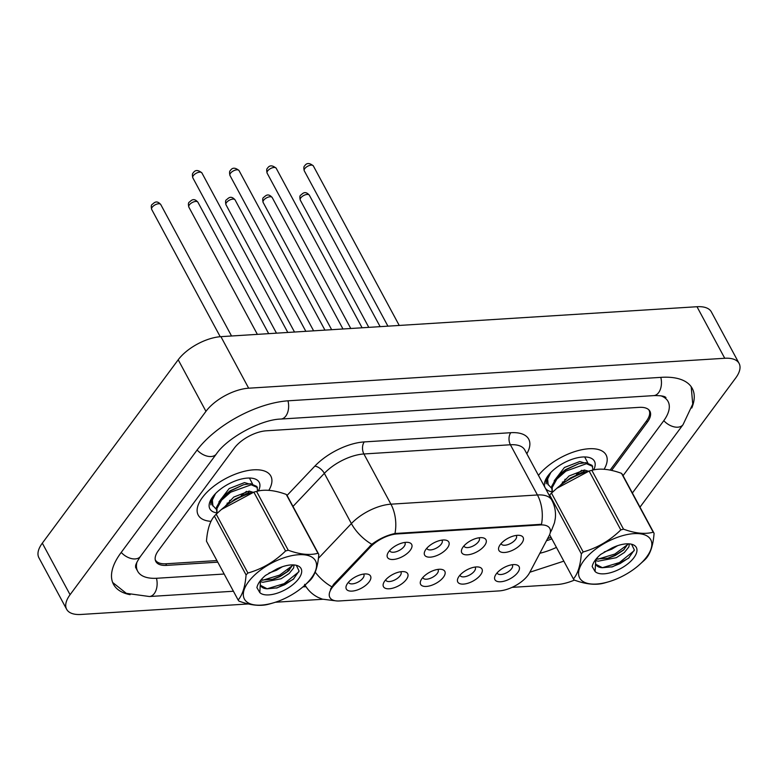 <?xml version="1.0" encoding="UTF-8"?>
<svg xmlns="http://www.w3.org/2000/svg" width="778" height="778" viewBox="0 0 778 778"><rect width="100%" height="100%" fill="white"/><g stroke="black" fill="none" stroke-linecap="round" stroke-linejoin="round"><path stroke-width="1.17" d="M463.134 546.915A13.741 6.389 -28.3 0 1 482.574 537.744A13.741 6.389 -28.3 0 1 484.597 545.563A13.741 6.389 -28.3 0 1 468.764 554.685A13.741 6.389 -28.3 0 1 461.976 548.83A13.741 6.389 -28.3 0 1 463.134 546.915M463.98 545.874A8.587 3.987 151.7 0 0 464.145 546.292A8.587 3.987 151.7 0 0 470.583 547.022A8.587 3.987 151.7 0 0 478.412 541.799A8.587 3.987 151.7 0 0 479.267 538.152A8.587 3.987 151.7 0 0 479.005 537.783M425.994 549.249A13.741 6.389 -28.3 0 1 445.424 540.078A13.741 6.389 -28.3 0 1 447.447 547.897A13.741 6.389 -28.3 0 1 431.615 557.019A13.741 6.389 -28.3 0 1 424.837 551.164A13.741 6.389 -28.3 0 1 425.994 549.249M426.83 548.208A8.587 3.987 151.7 0 0 426.996 548.626A8.587 3.987 151.7 0 0 433.434 549.356A8.587 3.987 151.7 0 0 441.262 544.133A8.587 3.987 151.7 0 0 442.118 540.486A8.587 3.987 151.7 0 0 441.855 540.117M388.844 551.583A13.741 6.389 -28.3 0 1 408.275 542.412A13.741 6.389 -28.3 0 1 410.298 550.231A13.741 6.389 -28.3 0 1 394.475 559.353A13.741 6.389 -28.3 0 1 387.687 553.498A13.741 6.389 -28.3 0 1 388.844 551.583M389.681 550.542A8.587 3.987 151.7 0 0 389.846 550.96A8.587 3.987 151.7 0 0 396.284 551.69A8.587 3.987 151.7 0 0 404.113 546.467A8.587 3.987 151.7 0 0 404.968 542.82A8.587 3.987 151.7 0 0 404.716 542.451M500.283 544.571A13.741 6.389 -28.3 0 1 519.723 535.4A13.741 6.389 -28.3 0 1 521.746 543.229A13.741 6.389 -28.3 0 1 505.914 552.351A13.741 6.389 -28.3 0 1 499.126 546.487A13.741 6.389 -28.3 0 1 500.283 544.571M501.129 543.54A8.587 3.987 151.7 0 0 501.295 543.958A8.587 3.987 151.7 0 0 507.723 544.678A8.587 3.987 151.7 0 0 515.551 539.465A8.587 3.987 151.7 0 0 516.407 535.809A8.587 3.987 151.7 0 0 516.154 535.449M459.146 576.197A13.741 6.389 -28.3 0 1 478.577 567.026A13.741 6.389 -28.3 0 1 480.6 574.845A13.741 6.389 -28.3 0 1 464.777 583.967A13.741 6.389 -28.3 0 1 457.989 578.112A13.741 6.389 -28.3 0 1 459.146 576.197M459.983 575.166A8.587 3.987 151.7 0 0 460.148 575.574A8.587 3.987 151.7 0 0 466.586 576.303A8.587 3.987 151.7 0 0 474.415 571.081A8.587 3.987 151.7 0 0 475.27 567.434A8.587 3.987 151.7 0 0 475.018 567.065M421.997 578.531A13.741 6.389 -28.3 0 1 441.427 569.36A13.741 6.389 -28.3 0 1 443.45 577.179A13.741 6.389 -28.3 0 1 427.628 586.301A13.741 6.389 -28.3 0 1 420.84 580.446A13.741 6.389 -28.3 0 1 421.997 578.531M422.833 577.5A8.587 3.987 151.7 0 0 422.999 577.908A8.587 3.987 151.7 0 0 429.437 578.638A8.587 3.987 151.7 0 0 437.265 573.415A8.587 3.987 151.7 0 0 438.121 569.768A8.587 3.987 151.7 0 0 437.868 569.408M384.847 580.865A13.741 6.389 -28.3 0 1 404.288 571.694A13.741 6.389 -28.3 0 1 406.311 579.522A13.741 6.389 -28.3 0 1 390.478 588.645A13.741 6.389 -28.3 0 1 383.69 582.78A13.741 6.389 -28.3 0 1 384.847 580.865M385.694 579.834A8.587 3.987 151.7 0 0 385.849 580.252A8.587 3.987 151.7 0 0 392.287 580.971A8.587 3.987 151.7 0 0 400.116 575.759A8.587 3.987 151.7 0 0 400.971 572.102A8.587 3.987 151.7 0 0 400.719 571.742M347.698 583.208A13.741 6.389 -28.3 0 1 367.138 574.038A13.741 6.389 -28.3 0 1 369.161 581.856A13.741 6.389 -28.3 0 1 353.329 590.979A13.741 6.389 -28.3 0 1 346.541 585.124A13.741 6.389 -28.3 0 1 347.698 583.208M348.544 582.168A8.587 3.987 151.7 0 0 348.709 582.586A8.587 3.987 151.7 0 0 355.138 583.315A8.587 3.987 151.7 0 0 362.976 578.093A8.587 3.987 151.7 0 0 363.832 574.446A8.587 3.987 151.7 0 0 363.569 574.076M496.296 573.863A13.741 6.389 -28.3 0 1 515.726 564.692A13.741 6.389 -28.3 0 1 517.749 572.511A13.741 6.389 -28.3 0 1 501.917 581.633A13.741 6.389 -28.3 0 1 495.139 575.778A13.741 6.389 -28.3 0 1 496.296 573.863M497.132 572.822A8.587 3.987 151.7 0 0 497.298 573.24A8.587 3.987 151.7 0 0 503.736 573.97A8.587 3.987 151.7 0 0 511.564 568.747A8.587 3.987 151.7 0 0 512.42 565.1A8.587 3.987 151.7 0 0 512.157 564.731M529.546 572.803A23.184 10.775 -28.3 0 1 527.961 575.292A23.184 10.775 -28.3 0 1 499.126 590.91L339.539 600.947A23.184 10.775 -28.3 0 1 329.853 597.455A23.184 10.775 -28.3 0 1 334.307 585.075L370.386 547.022A23.184 10.775 -28.3 0 1 397.081 533.941L540.117 524.946A23.184 10.775 -28.3 0 1 549.803 528.427A23.184 10.775 -28.3 0 1 549.083 535.789L529.546 572.803M604.117 469.251A41.215 19.158 151.7 0 0 606.081 454.945A41.215 19.158 151.7 0 0 575.992 451.211A41.215 19.158 151.7 0 0 538.464 475.387A41.215 19.158 151.7 0 1 575.992 451.211A41.215 19.158 151.7 0 1 606.081 454.945A41.215 19.158 151.7 0 1 604.117 469.251M268.848 490.334A41.215 19.158 151.7 0 0 270.812 476.029A41.215 19.158 151.7 0 0 239.925 472.538A41.215 19.158 151.7 0 0 202.338 497.589A41.215 19.158 151.7 0 0 198.234 515.114A41.215 19.158 151.7 0 0 211.023 521.328A41.215 19.158 151.7 0 1 198.234 515.114A41.215 19.158 151.7 0 1 202.338 497.589A41.215 19.158 151.7 0 1 239.925 472.538A41.215 19.158 151.7 0 1 270.812 476.029A41.215 19.158 151.7 0 1 268.848 490.334M330.485 589.199L333.781 584.103L371.826 544.289C379.11 538.872 386.822 535.274 394.971 533.504L541.478 524.294A30.05 18.721 86.4 0 0 537.433 494.973A34.349 15.968 -28.3 0 1 551.787 500.128L524.751 449.927A34.349 15.968 151.7 0 0 510.397 444.763L363.9 453.973A34.349 15.968 151.7 0 0 324.348 473.355L292.985 506.429M155.24 559.742A25.762 11.971 151.7 0 0 155.318 559.897A25.762 11.971 151.7 0 0 166.084 563.768L216.916 560.578M547.605 538.59A25.762 11.971 151.7 0 0 551.028 537.355M610.127 470.097L646.421 421.112A25.762 11.971 151.7 0 0 648.988 410.162A25.762 11.971 151.7 0 0 648.726 409.714M593.682 469.873A27.998 13.012 151.7 0 0 587.536 457.172A27.998 13.012 151.7 0 0 547.926 475.864A27.998 13.012 151.7 0 0 545.572 479.773A27.998 13.012 151.7 0 0 551.884 491.784M587.769 462.813L584.696 456.958M546.253 478.421L546.098 483.799L546.74 477.604M258.422 490.957A27.998 13.012 151.7 0 0 252.266 478.256A27.998 13.012 151.7 0 0 212.657 496.947A27.998 13.012 151.7 0 0 210.303 500.847A27.998 13.012 151.7 0 0 216.615 512.858M252.51 483.887L249.427 478.032M210.994 499.505L210.828 504.883L211.48 498.679M611.605 470.408L647.345 422.182A25.762 11.971 151.7 0 0 649.912 411.231A25.762 11.971 151.7 0 0 639.146 407.361L266.329 430.798A25.762 11.971 151.7 0 0 234.295 448.147L158.411 550.561A25.762 11.971 151.7 0 0 155.843 561.512A25.762 11.971 151.7 0 0 166.609 565.382L217.762 562.163M546.496 540.681A25.762 11.971 151.7 0 0 551.826 538.853M136.938 562.154A46.369 21.551 151.7 0 0 137.696 571.276A46.369 21.551 151.7 0 0 157.068 578.249L224.152 574.028M287.675 570.041L289.591 569.914M539.864 553.265A46.369 21.551 151.7 0 0 556.435 547.401M623.042 475.679L663.44 421.17A46.369 21.551 151.7 0 0 668.059 401.458A46.369 21.551 151.7 0 0 660.853 395.808M639.993 507.159L735.677 378.03A34.349 15.968 151.7 0 0 739.1 363.433A34.349 15.968 151.7 0 0 724.746 358.269L248.668 388.203A34.349 15.968 151.7 0 0 205.956 411.338L70.078 594.703A34.349 15.968 151.7 0 0 66.655 609.31A34.349 15.968 151.7 0 0 81.009 614.464L248.347 603.952M739.1 363.433L711.345 311.89A34.349 15.968 151.7 0 0 696.991 306.726L220.913 336.66A34.349 15.968 151.7 0 0 178.201 359.786L42.323 543.161A34.349 15.968 151.7 0 0 38.9 557.758L66.655 609.31M512.06 587.371L557.087 584.541A34.349 15.968 151.7 0 0 574.388 580.106M275.344 602.25L322.734 599.274M691.768 408.012A73.852 34.329 151.7 0 0 692.255 388.436A73.852 34.329 151.7 0 0 661.397 377.33L288.58 400.777A73.852 34.329 151.7 0 0 196.746 450.511L120.862 552.915A73.852 34.329 151.7 0 0 113.5 584.307A73.852 34.329 151.7 0 0 130.111 594.684M587.789 556.027A40.359 18.76 151.7 0 0 580.563 579.318A40.359 18.76 151.7 0 0 608.513 581.818A40.359 18.76 151.7 0 0 638.077 565.898A40.359 18.76 151.7 0 0 642.628 561.648A40.359 18.76 151.7 0 0 639.497 533.718A40.359 18.76 151.7 0 0 587.789 556.027M582.245 552.905A46.369 21.551 151.7 0 0 581.341 553.848L549.657 494.993A46.369 21.551 151.7 0 1 550.552 494.049A46.369 21.551 151.7 0 1 551.485 493.106L583.179 551.962A46.369 21.551 151.7 0 0 582.245 552.905M549.599 534.71L573.415 578.939C577.791 573.853 580.437 565.489 581.341 553.848M573.415 578.939A46.369 21.551 151.7 0 0 574.29 580.067C585.912 584.317 595.812 585.338 603.991 583.111A46.369 21.551 151.7 0 0 606.052 582.537L608.513 581.818M654.084 533.329A46.369 21.551 151.7 0 0 653.209 532.201L621.525 473.345A46.369 21.551 151.7 0 1 622.4 474.473L654.084 533.329C653.199 544.901 650.554 553.265 646.158 558.419A46.369 21.551 151.7 0 1 645.254 559.363A46.369 21.551 151.7 0 1 644.32 560.306L638.077 565.898M595.86 560.568L598.087 561.201L616.302 557.69L624.384 552.477L628.887 546.895L629.314 543.871M596.541 558.993L608.308 558.186L615.165 555.57L623.411 550.202L628.07 543.812M604.234 551.981L611.732 549.19L617.664 545.65M596.133 559.752A19.635 9.122 151.7 0 0 596.094 564.74A19.635 9.122 151.7 0 0 602.425 567.716L612.626 566.763L628.517 558.244L634.342 549.949L631.717 544.512M595.89 564.322L602.425 567.716M551.369 488.02L547.595 483.877L547.518 476.437M548.169 484.937L547.634 478.985L550.805 472.499M552.195 492.425L551.641 486.425L556.289 478.023L565.314 470.077L578.813 463.659L585.883 462.638L592.136 465.38L592.982 470.029M552.273 492.357L552.205 487.485L556.863 479.083L565.888 471.137L586.456 463.698L592.7 466.44M566.258 481.251L569.895 478.577L583.383 472.168L588.703 471.176M595.082 571.529A23.992 11.155 151.7 0 0 627.418 564.167A23.992 11.155 151.7 0 0 630.413 544.007A23.992 11.155 151.7 0 0 612.014 547.955L600.713 554.393C595.802 558.633 592.962 562.679 592.175 566.549L595.082 571.529L595.724 560.598L597.407 557.534M621.525 473.345C609.855 469.085 599.955 468.074 591.825 470.301A46.369 21.551 151.7 0 0 589.753 470.875L587.302 471.594A40.359 18.76 151.7 0 0 557.729 487.514L551.485 493.106M589.753 470.875A46.369 21.551 151.7 0 0 589.121 471.06L556.688 488.399M591.825 470.301L623.509 529.157A46.369 21.551 151.7 0 0 620.805 529.915L589.121 471.06M623.509 529.157C635.13 533.407 645.03 534.428 653.209 532.201M583.179 551.962C597.416 547.887 609.952 540.535 620.805 529.915M597.796 559.207L614.853 554.043L627.895 544.376M602.376 567.716L619.434 562.543L634.138 550.717M607.229 558.468L615.427 555.103L624.238 549.453M611.673 567.016L620.008 563.603L629.139 557.69M560.004 485.657L569.01 475.99L584.336 470.029L588.401 471.205M554.179 480.862L564.439 467.481L579.756 461.529L583.821 462.706M581.788 470.272L576.488 474.492M566.355 479.015L564.838 479.394M566.151 481.319L570.157 478.11L582.061 472.567M560.705 473.569L565.577 469.611L578.813 463.659M584.774 470.038L583.062 472.256M565.781 481.563L562.348 482.097M252.519 577.101A40.359 18.76 151.7 0 0 245.294 600.392A40.359 18.76 151.7 0 0 273.243 602.901A40.359 18.76 151.7 0 0 302.817 586.982A40.359 18.76 151.7 0 0 307.359 582.732A40.359 18.76 151.7 0 0 304.227 554.802A40.359 18.76 151.7 0 0 252.519 577.101M256.555 491.385L288.239 550.231C299.861 554.49 309.761 555.502 317.949 553.284A46.369 21.551 151.7 0 1 318.815 554.413L287.131 495.557A46.369 21.551 151.7 0 0 286.255 494.429C274.585 490.169 264.685 489.148 256.555 491.385A46.369 21.551 151.7 0 0 254.484 491.959A46.369 21.551 151.7 0 0 253.852 492.143L221.429 509.473L216.216 514.18L247.91 573.036A46.369 21.551 151.7 0 0 246.976 573.979A46.369 21.551 151.7 0 0 246.081 574.932L214.388 516.077C210.011 521.163 207.366 529.526 206.462 541.157L238.146 600.013C242.522 594.927 245.167 586.563 246.081 574.932M238.146 600.013A46.369 21.551 151.7 0 0 239.021 601.141C250.642 605.401 260.542 606.412 268.721 604.195A46.369 21.551 151.7 0 0 270.793 603.621L273.243 602.901M318.815 554.413C317.93 565.976 315.284 574.339 310.889 579.493A46.369 21.551 151.7 0 1 309.994 580.446A46.369 21.551 151.7 0 1 309.061 581.39L302.817 586.982M216.216 514.18A46.369 21.551 151.7 0 0 215.282 515.124A46.369 21.551 151.7 0 0 214.388 516.077M260.591 581.643L262.818 582.284L281.043 578.774L289.115 573.551L293.617 567.969L294.045 564.954M261.272 580.077L273.039 579.27L279.895 576.644L288.152 571.276L292.8 564.896M268.964 573.065L276.462 570.274L282.395 566.734M260.863 580.835A19.635 9.122 151.7 0 0 260.825 585.824A19.635 9.122 151.7 0 0 267.165 588.8L277.357 587.837L293.248 579.318L299.083 571.023L296.447 565.587M260.63 585.396L267.165 588.8M216.099 509.104L212.326 504.951L212.248 497.512M212.9 506.021L212.365 500.06L215.535 493.583M216.926 513.509L216.372 507.499L221.02 499.106L230.045 491.151L243.543 484.743L250.623 483.712L256.866 486.454L257.713 491.103M217.004 513.431L216.945 508.569L221.594 500.166L230.619 492.211L251.197 484.782L257.44 487.524M230.998 502.325L234.625 499.651L248.124 493.242L253.443 492.26M259.823 592.612A23.992 11.155 151.7 0 0 292.149 585.241A23.992 11.155 151.7 0 0 295.144 565.081A23.992 11.155 151.7 0 0 276.744 569.029L265.444 575.477C260.542 579.707 257.693 583.763 256.905 587.623L259.823 592.612L260.455 581.672L262.147 578.608M254.484 491.959L252.033 492.669A40.359 18.76 151.7 0 0 222.469 508.588L221.429 509.473M288.239 550.231A46.369 21.551 151.7 0 0 285.545 550.999L253.852 492.143M317.949 553.284L286.255 494.429M247.91 573.036C262.147 568.961 274.692 561.619 285.545 550.999M262.526 580.291L279.594 575.117L292.625 565.46M267.107 588.79L284.164 583.626L298.869 571.801M271.969 579.552L280.158 576.187L288.969 570.527M276.404 588.09L284.738 584.686L293.87 578.764M224.745 506.741L233.75 497.064L249.067 491.113L253.132 492.289M218.919 501.936L229.17 488.565L244.496 482.603L248.552 483.78M246.519 491.346L241.219 495.567M231.095 500.089L229.568 500.468M230.881 502.403L234.888 499.194L246.791 493.641M225.445 494.643L230.317 490.685L243.543 484.743M249.514 491.122L247.793 493.34M230.512 502.637L227.079 503.181M334.307 585.075L333.781 584.103M370.386 547.022L369.871 546.049M397.081 533.941L396.731 533.28M540.117 524.946L539.767 524.284M394.971 533.504A30.05 18.721 -93.6 0 0 390.926 504.183L537.433 494.973L510.397 444.763A8.587 5.349 86.4 0 1 510.767 432.704A42.936 19.956 -28.3 0 1 527.367 452.786L526.842 453.798M371.826 544.289A30.05 15.375 -136.5 0 1 351.384 523.565A34.349 15.968 -28.3 0 1 390.926 504.183L363.9 453.973A8.587 5.349 86.4 0 1 364.26 441.914L510.767 432.704M550.27 532.609L551.767 529.769A30.05 21.881 -152.2 0 1 550.377 531.957M318.416 558.322L351.384 523.565L324.348 473.355A8.587 4.396 43.5 0 0 314.827 466.148A42.936 19.956 -28.3 0 1 364.26 441.914M331.759 586.777A30.05 15.375 -136.5 0 1 315.197 572.161M287.053 495.44L314.827 466.148M527.367 452.786A8.587 6.253 27.8 0 0 526.424 453.029M300.269 200.082C299.618 197.34 299.754 195.686 300.687 195.122C302.292 194.179 304.781 189.978 309.343 195.19A5.154 2.392 151.7 0 0 305.482 194.763A5.154 2.392 151.7 0 0 300.785 197.894A5.154 2.392 151.7 0 0 300.269 200.082L368.801 327.363M304.781 168.602A5.154 2.392 151.7 0 0 304.266 170.79C303.605 168.058 303.751 166.404 304.684 165.84C306.658 162.748 309.547 162.777 313.339 165.909A5.154 2.392 151.7 0 0 309.479 165.471A5.154 2.392 151.7 0 0 304.781 168.602M263.12 202.416C262.468 199.674 262.604 198.03 263.538 197.456C265.142 196.513 267.632 192.312 272.193 197.534A5.154 2.392 151.7 0 0 268.332 197.097A5.154 2.392 151.7 0 0 263.635 200.228A5.154 2.392 151.7 0 0 263.12 202.416L331.652 329.697M225.98 204.75C225.319 202.017 225.455 200.364 226.388 199.79C227.993 198.847 230.483 194.656 235.053 199.868A5.154 2.392 151.7 0 0 231.183 199.431A5.154 2.392 151.7 0 0 226.486 202.562A5.154 2.392 151.7 0 0 225.98 204.75L294.512 332.031M188.83 207.084C188.169 204.351 188.315 202.698 189.249 202.134C190.853 201.181 193.343 196.99 197.904 202.202A5.154 2.392 151.7 0 0 194.043 201.765A5.154 2.392 151.7 0 0 189.346 204.896A5.154 2.392 151.7 0 0 188.83 207.084L257.362 334.365M151.681 209.418C151.02 206.685 151.165 205.032 152.099 204.468C153.704 203.515 156.193 199.324 160.754 204.536A5.154 2.392 151.7 0 0 156.893 204.099A5.154 2.392 151.7 0 0 152.196 207.23A5.154 2.392 151.7 0 0 151.681 209.418L220.213 336.709M267.632 170.936A5.154 2.392 151.7 0 0 267.117 173.124C266.465 170.392 266.601 168.738 267.535 168.174C269.509 165.082 272.397 165.111 276.19 168.243A5.154 2.392 151.7 0 0 272.329 167.805A5.154 2.392 151.7 0 0 267.632 170.936M230.483 173.27A5.154 2.392 151.7 0 0 229.967 175.468C229.316 172.726 229.452 171.072 230.385 170.508C232.369 167.426 235.248 167.445 239.041 170.577A5.154 2.392 151.7 0 0 235.18 170.139A5.154 2.392 151.7 0 0 230.483 173.27M193.333 175.614A5.154 2.392 151.7 0 0 192.818 177.802C192.166 175.06 192.302 173.406 193.236 172.842C195.22 169.76 198.108 169.779 201.891 172.911A5.154 2.392 151.7 0 0 198.03 172.473A5.154 2.392 151.7 0 0 193.333 175.614M233.419 591.241L149.415 596.522A13.741 8.558 -93.6 0 0 154.316 593.517A13.741 8.558 -93.6 0 0 156.466 578.278M121.222 552.429A13.741 8.646 36.5 0 0 135.197 558.935A13.741 8.646 36.5 0 0 140.468 556.406L216.352 454.002C227.273 437.8 261.165 419.42 280.926 419.05L653.744 395.613C666.464 395.399 665.56 397.879 665.958 397.539M197.116 450.015A13.741 8.646 36.5 0 0 211.081 456.53A13.741 8.646 36.5 0 0 216.352 454.002M287.977 400.816A13.741 8.558 86.4 0 1 285.827 416.045A13.741 8.558 86.4 0 1 280.926 419.05M660.794 377.369A13.741 8.558 86.4 0 1 658.645 392.608A13.741 8.558 86.4 0 1 653.744 395.613M691.204 386.744L692.741 404.103L683.045 424.662A13.741 8.646 -143.5 0 1 677.774 427.19A13.741 8.646 -143.5 0 1 663.799 420.674M42.323 543.161L70.078 594.703M178.201 359.786L205.956 411.338M220.913 336.66L248.668 388.203M696.991 306.726L724.746 358.269M165.753 563.787L166.609 565.382M646.625 420.84L647.345 422.182M304.577 584.317C307.767 590.103 312.289 594.48 318.153 597.426L322.384 599.157L334.725 600.704M551.767 529.769L554.481 522.797L555.298 518.42C555.998 511.992 554.821 505.895 551.787 500.128M309.343 195.19L380.121 326.643M304.266 170.79L387.921 326.157M313.339 165.909L399.24 325.447M272.193 197.534L342.972 328.987M235.053 199.868L305.832 331.321M197.904 202.202L268.682 333.655M160.754 204.536L231.533 335.989M267.117 173.124L350.771 328.491M276.19 168.243L362.091 327.781M229.967 175.468L313.622 330.825M239.041 170.577L324.941 330.115M192.818 177.802L276.472 333.159M201.891 172.911L287.792 332.449M305.997 586.68L302.943 586.865M563.836 561.152L529.847 572.238M683.045 424.662L632.378 493.019M112.674 582.498L126.318 593.342L149.415 596.522M135.537 567.259L135.576 567.366C136.131 566.394 133.641 566.724 140.468 556.406M135.576 567.327L137.696 571.276M580.981 472.839L583.383 472.168M245.722 493.913L248.124 493.242"/></g></svg>
